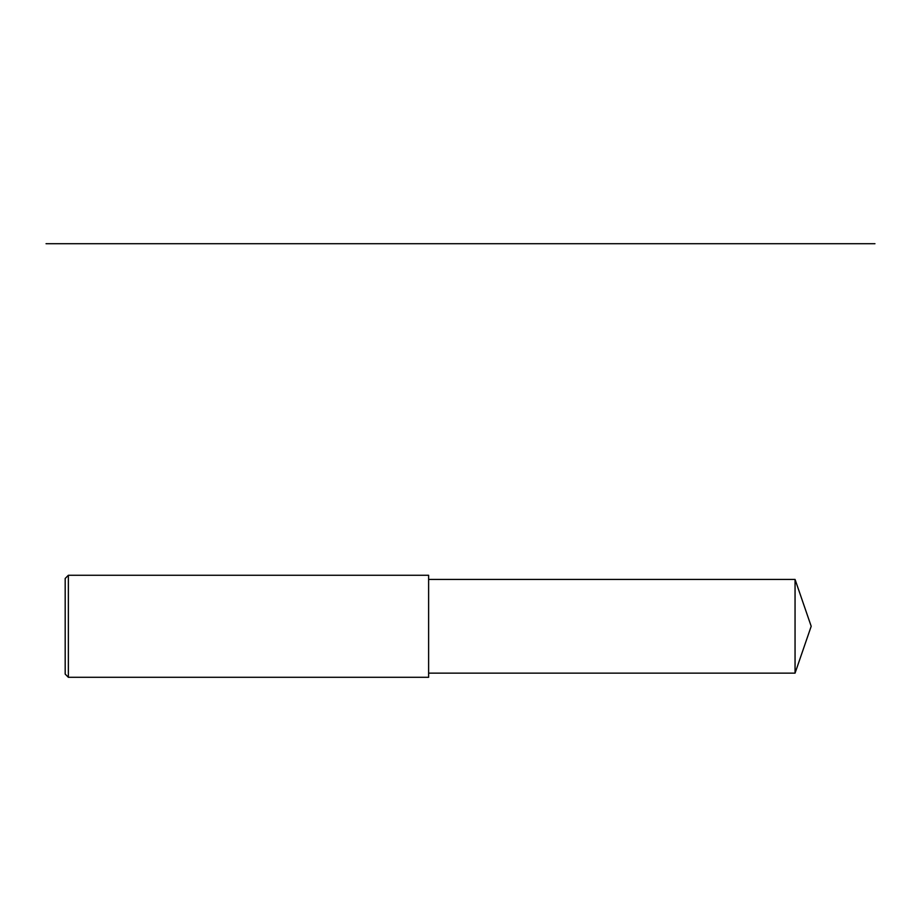 <?xml version="1.0" encoding="UTF-8"?>
<svg xmlns="http://www.w3.org/2000/svg" width="921" height="921" viewBox="0 0 921 921"><rect width="100%" height="100%" fill="white"/><g stroke="black" fill="none" stroke-linecap="round" stroke-linejoin="round"><path stroke-width="1.38" d="M795.053 579.413L428.622 579.413L795.053 579.413L795.053 673.147L811.194 626.28L795.053 579.413L811.194 626.28M428.622 575.268L428.622 677.292L68.361 677.292L68.361 575.268L428.622 575.268L68.361 575.268L65.184 578.457L65.184 674.103L68.361 677.292M46.05 243.708L874.95 243.708M65.184 578.457L68.361 575.268M428.622 673.147L795.053 673.147"/></g></svg>
